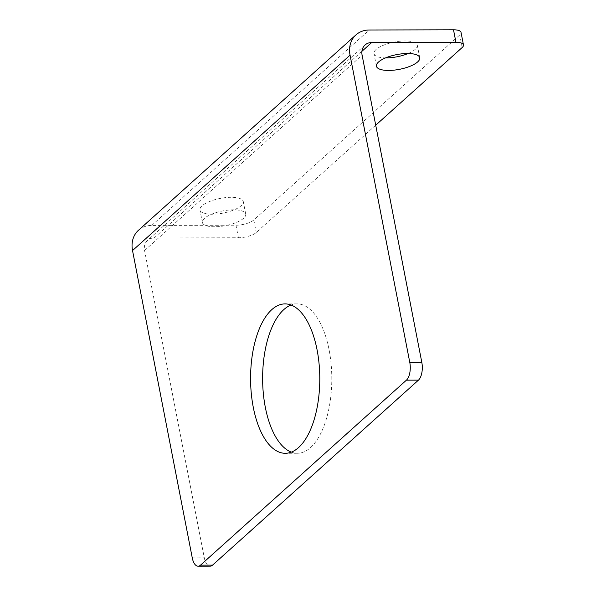 <?xml version="1.0" encoding="UTF-8"?>
<svg xmlns="http://www.w3.org/2000/svg" width="596" height="596" viewBox="0 0 596 596"><rect width="100%" height="100%" fill="white"/><g stroke="black" fill="none" stroke-linecap="round" stroke-linejoin="round"><path stroke-width="0.45" stroke-dasharray="2.98 2.23" d="M138.451 230.294A27.163 22.238 -131.9 0 1 151.727 225.422L235.971 225.221A13.581 4.604 169 0 0 253.814 219.976L459.74 34.985A13.581 4.604 169 0 0 461.036 32.422M375.718 125.197L256.25 232.522A13.581 4.604 -11 0 1 238.415 237.759L154.163 237.96A13.581 11.123 -131.9 0 0 147.525 240.397A13.581 11.123 -131.9 0 0 144.567 250.529L204.294 557.804A13.581 6.295 -90.1 0 0 210.127 566.17M214.635 226.771A22.067 7.487 -11 0 1 202.394 222.517A22.067 7.487 -11 0 1 233.483 209.837A22.067 7.487 -11 0 1 245.723 214.091A22.067 7.487 -11 0 1 214.635 226.771M291.37 452.14A74.694 34.605 -90.1 0 0 297.389 453.265A74.694 34.605 -90.1 0 0 329.111 349.912A74.694 34.605 -90.1 0 0 297.031 303.878A74.694 34.605 -90.1 0 0 291.019 305.025M231.047 197.298A22.067 7.487 169 0 0 199.958 209.971A22.067 7.487 169 0 0 223.046 213.107A22.067 7.487 169 0 0 243.287 201.552A22.067 7.487 169 0 0 231.047 197.298M408.148 53.506A22.067 7.487 169 0 0 417.304 45.214A22.067 7.487 169 0 0 405.071 40.96A22.067 7.487 169 0 0 373.975 53.64A22.067 7.487 169 0 0 385.575 57.894M253.814 219.976L256.25 232.522M238.415 237.759L235.971 225.221M192.255 557.834L204.294 557.804M361.921 51.323L154.163 237.96M462.176 47.524L459.74 34.985M151.727 225.422L369.252 30.001M144.567 250.529L362.092 55.115M297.031 303.878L284.992 303.9M297.389 453.265L285.35 453.295M245.723 214.091L243.287 201.552M202.394 222.517L199.958 209.971M419.74 57.76L417.304 45.214M376.419 66.178L373.975 53.64M365.05 44.983L147.525 240.397"/><path stroke-width="0.89" d="M355.976 34.881A27.163 22.238 -131.9 0 0 350.053 55.145L409.787 362.413A13.581 6.295 89.9 0 1 406.42 380.166L200.494 565.157A13.581 6.295 89.9 0 1 198.088 566.2A13.581 6.295 89.9 0 1 192.255 557.834L132.528 250.558A27.163 22.238 -131.9 0 1 138.451 230.294L355.976 34.881A27.163 22.238 -131.9 0 1 369.252 30.001L453.504 29.8L455.94 42.338A13.581 4.604 -11 0 1 463.472 44.961A13.581 4.604 -11 0 1 462.176 47.524L375.718 125.197M198.088 566.2L210.127 566.17A13.581 6.295 -90.1 0 0 212.534 565.135L418.459 380.136A13.581 6.295 -90.1 0 0 421.819 362.383L362.092 55.115A13.581 11.123 -131.9 0 1 365.05 44.983A13.581 11.123 -131.9 0 1 371.688 42.54L455.94 42.338M388.652 70.44A22.067 7.487 -11 0 1 376.419 66.178A22.067 7.487 -11 0 1 407.508 53.498A22.067 7.487 -11 0 1 419.74 57.76A22.067 7.487 -11 0 1 388.652 70.44M463.472 44.961L461.036 32.422A13.581 4.604 169 0 0 453.504 29.8M253.27 407.262A74.694 34.605 89.9 0 1 284.992 303.9A74.694 34.605 89.9 0 1 319.784 378.52A74.694 34.605 89.9 0 1 285.35 453.295A74.694 34.605 89.9 0 1 253.27 407.262M291.019 305.025A74.694 34.605 -90.1 0 0 265.309 407.232A74.694 34.605 -90.1 0 0 291.37 452.14M385.575 57.894A22.067 7.487 169 0 0 408.148 53.506M371.688 42.54L361.921 51.323M421.819 362.383L409.787 362.413M212.534 565.135L200.494 565.157M350.053 55.145L132.528 250.558M406.42 380.166L418.459 380.136"/></g></svg>
